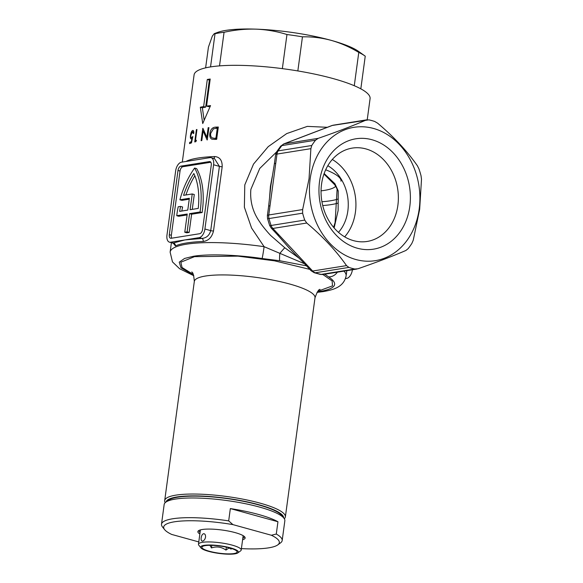 <?xml version="1.0" encoding="UTF-8"?>
<svg xmlns="http://www.w3.org/2000/svg" width="583" height="583" viewBox="0 0 583 583"><rect width="100%" height="100%" fill="white"/><g stroke="black" fill="none" stroke-linecap="round" stroke-linejoin="round"><path stroke-width="0.87" d="M200.953 547.896L198.81 545.207A21.564 4.373 7.7 0 1 198.468 544.252A21.564 4.373 7.7 0 1 202.432 542.328A21.564 4.373 7.7 0 1 226.634 543.837A21.564 4.373 7.7 0 1 241.209 550.031A21.564 4.373 7.7 0 1 240.626 550.862L237.849 552.888A19.028 3.855 7.7 0 1 234.869 553.85A19.028 3.855 7.7 0 1 215.411 552.866A19.028 3.855 7.7 0 1 200.953 547.896A19.028 3.855 7.7 0 1 204.145 545.353A19.028 3.855 7.7 0 1 227.326 547.073A19.028 3.855 7.7 0 1 237.849 552.888M202.593 541.097C201.39 541.119 200.916 540.026 201.179 537.832C201.521 535.544 202.323 534.166 203.598 533.707C204.983 533.736 205.639 534.881 205.559 537.125C205.034 539.362 204.05 540.689 202.593 541.097L202.097 541.075M203.598 533.707L204.123 533.736M205.172 545.637A17.76 3.6 7.7 0 1 223.333 546.555A17.76 3.6 7.7 0 1 236.829 551.19A17.76 3.6 7.7 0 1 233.849 553.566A17.76 3.6 7.7 0 1 212.212 551.963A17.76 3.6 7.7 0 1 202.388 546.533A17.76 3.6 7.7 0 1 205.172 545.637M209.909 545.316L211.491 547.933C216.606 546.162 221.423 546.883 225.949 550.09L228.9 547.998L231.276 549.026L231.823 548.603M211.491 547.933L211.84 545.338M225.949 550.09L226.342 547.145M230.642 548.967L231.276 549.026M335.757 186.261A67.227 13.628 7.7 0 1 334.912 186.99A67.227 13.628 7.7 0 1 324.388 190.393A67.227 13.628 7.7 0 1 321.058 190.845M205.624 67.854L208.437 47.085L212.307 36.153L214.252 33.646L215.018 33.741L210.536 66.914M219.514 65.879L224.054 32.298A83.719 16.965 -172.3 0 0 215.018 33.741M224.054 32.298C234.752 29.901 245.428 28.851 256.083 29.15A76.111 15.428 7.7 0 1 331.195 40.365A76.111 15.428 7.7 0 1 358.567 51.406L365.104 56.07A83.719 16.965 -172.3 0 0 358.778 52.412L354.275 85.716M214.252 33.646L217.743 32.364A76.111 15.428 7.7 0 1 256.083 29.15C266.715 29.602 277.005 31.395 286.96 34.528L282.347 68.634M297.84 70.937L302.453 36.838C312.073 36.627 321.656 37.808 331.195 40.365C340.712 43.069 349.902 47.092 358.778 52.412M302.453 36.838A83.719 16.965 -172.3 0 0 286.96 34.528M360.826 88.835L365.242 56.172A83.719 16.965 -172.3 0 0 365.104 56.07M323.9 174.244A67.227 13.628 7.7 0 1 324.425 174.455M325.686 169.784A71.039 14.393 7.7 0 1 340.997 181.211M199.86 533.984A23.845 4.832 7.7 0 1 198.519 530.712A23.845 4.832 7.7 0 1 202.25 529.51A23.845 4.832 7.7 0 1 226.641 530.734A23.845 4.832 7.7 0 1 244.758 536.965A23.845 4.832 7.7 0 1 242.601 539.763M242.805 538.24A22.832 4.628 -172.3 0 0 244.27 536.907A22.832 4.628 -172.3 0 0 244.204 536.411M241.406 548.61A58.351 11.828 -172.3 0 0 268.617 547.852A58.351 11.828 -172.3 0 0 277.748 544.908A58.351 11.828 -172.3 0 0 271.365 535.245L232.93 524.62L228.682 520.889A60.887 12.338 -172.3 0 0 172.677 518.775A60.887 12.338 -172.3 0 0 161.498 524.212A60.887 12.338 -172.3 0 0 162.46 526.915L164.603 529.604A58.351 11.828 -172.3 0 0 171.642 534.422L198.788 541.92M277.748 544.908L280.532 542.882A60.887 12.338 -172.3 0 0 282.179 540.528A60.887 12.338 -172.3 0 0 276.284 534.05L271.365 535.245M282.179 540.528L284.839 520.83A60.887 12.338 -172.3 0 0 283.877 518.127A60.887 12.338 -172.3 0 0 237.616 502.225A60.887 12.338 -172.3 0 0 175.337 499.084A60.887 12.338 -172.3 0 0 165.812 502.16A60.887 12.338 -172.3 0 0 164.166 504.514L161.498 524.212M283.877 518.127L281.735 515.438A58.351 11.828 -172.3 0 0 237.398 500.192A58.351 11.828 -172.3 0 0 177.72 497.19A58.351 11.828 -172.3 0 0 168.589 500.134L165.812 502.16M228.682 520.889L230.343 508.58A60.887 12.338 7.7 0 1 277.945 521.741L276.284 534.05M230.343 508.58L277.945 521.741M199.197 530.326A22.832 4.628 -172.3 0 0 199.014 530.785A22.832 4.628 -172.3 0 0 200.064 532.461M232.93 524.62A58.351 11.828 -172.3 0 0 164.603 529.604M193.563 275.081L180.992 267.816L179.236 262.161L184.585 258.444L193.286 256.309C207.57 253.78 236.603 254.705 262.088 258.509A10.151 0.401 -81.8 0 0 264.106 246.682L251.586 228.048L244.372 207.205L244.78 184.928L253.518 164.093L268.224 146.646L286.705 133.587L307.328 126.38L327.325 127.298M191.392 138.856C190.495 139.002 190.196 137.85 190.503 135.402C190.903 132.691 191.632 131.037 192.689 130.432C193.534 130.293 193.899 131.277 193.782 133.383A88.798 17.993 -172.3 0 0 193.308 133.529L192.492 131.7L190.889 135.285C190.699 137.012 190.947 137.77 191.639 137.566L192.835 136.553L191.479 142.879A88.798 17.993 -172.3 0 0 189.548 143.615L189.715 142.354A88.798 17.993 7.7 0 1 191.297 141.742L192.004 138.411L191.042 138.892M192.55 137.865L191.319 137.603L192.572 137.763M193.782 131.911L192.492 131.7M196.413 140.314L195.873 141.662A88.798 17.993 -172.3 0 0 194.737 141.931L196.398 129.623A88.798 17.993 7.7 0 1 196.945 129.484L195.451 140.532A88.798 17.993 7.7 0 1 196.413 140.314M173.581 243.053L173.734 243.716L172.889 243.111L173.362 242.994A2.536 2.361 -114.1 0 1 175.396 245.939L173.457 243.403M186.261 161.433L186.881 160.995A88.798 17.993 7.7 0 1 198.074 158.029A88.798 17.993 7.7 0 1 214.69 156.55A2.536 1.611 -92.1 0 1 213.604 158.379M202.738 123.56L200.319 107.243A88.798 17.993 7.7 0 1 203.635 106.565L207.3 79.485A88.798 17.993 7.7 0 1 208.729 79.244A88.798 17.993 7.7 0 1 210.215 79.018L206.557 106.099A88.798 17.993 7.7 0 1 210.536 105.61L202.738 123.56M367.232 119.755L370.081 98.651A88.798 17.993 -172.3 0 0 310.047 73.166A88.798 17.993 -172.3 0 0 210.39 66.936A88.798 17.993 -172.3 0 0 194.095 74.857L182.304 162.067M269.528 198.016L270.41 186.261L272.305 176.336M276.561 151.959L259.748 168.451L250.865 189.388C249.837 201.441 252.884 212.416 260.011 222.327C261.527 225.089 269.157 234.162 271.197 235.947L284.796 247.76L299.006 258.123M165.215 502.655A60.887 12.338 7.7 0 1 164.697 500.578A60.887 12.338 7.7 0 1 175.869 495.142A60.887 12.338 7.7 0 1 244.204 499.412A60.887 12.338 7.7 0 1 285.371 516.895A60.887 12.338 7.7 0 1 284.322 518.753M166.06 501.985A59.364 12.032 7.7 0 1 176.904 496.956A59.364 12.032 7.7 0 1 242.871 500.994A59.364 12.032 7.7 0 1 283.688 517.886M419.192 209.057A67.519 54.882 -99.1 0 1 355.812 259.508A67.519 54.882 -99.1 0 1 310.156 178.915A67.519 54.882 -99.1 0 1 373.535 128.464A67.519 54.882 -99.1 0 1 419.192 209.057M311.767 145.502L278.142 150.88A76.111 61.864 -99.1 0 1 281.895 145.59A7.608 6.187 -99.1 0 1 284.322 143.768L318.201 138.346L315.527 140.212A76.111 61.864 -99.1 0 0 311.767 145.502L310.885 148.658L309.041 178.748L302.65 209.559L302.621 213.174A76.111 61.864 -99.1 0 0 304.727 220.09L306.753 223.027L272.873 228.449A7.608 6.187 -99.1 0 1 271.095 225.468A76.111 61.864 -99.1 0 1 268.989 218.552L302.621 213.174M346.521 265.615L348.918 267.408A76.111 61.864 -99.1 0 0 354.777 269.025L321.146 274.404A76.111 61.864 -99.1 0 1 315.286 272.786A7.608 6.187 -99.1 0 1 312.641 271.029L346.521 265.615C336.34 251.018 323.084 236.822 306.753 223.027M354.777 269.025L357.94 268.77C377.033 262.153 393.037 256.046 405.95 250.45L408.115 248.671A76.111 61.864 -99.1 0 0 411.875 243.381L413.267 240.145L419.658 209.326L421.502 179.236L421.021 175.702A76.111 61.864 -99.1 0 0 418.915 168.793L417.399 165.769C407.072 151.019 393.816 136.823 377.631 123.188L374.723 121.475A76.111 61.864 -99.1 0 0 371.808 120.579A76.111 61.864 -99.1 0 0 368.864 119.858L332.325 125.447A7.608 6.187 -99.1 0 1 333.33 125.177L367.064 119.777M334.139 227.982L338.14 210.492L338.22 190.881L334.897 183.711L324.155 173.515M327.828 165.696A40.591 32.998 -99.1 0 1 338.49 232.355M194.598 168.05A61.9 33.807 105.5 0 1 200.261 210.667A61.9 33.807 105.5 0 1 200.078 211.972L202.126 212.54A61.9 33.807 -74.5 0 0 202.308 211.235A61.9 33.807 -74.5 0 0 196.646 168.611L194.598 168.05A61.9 33.807 105.5 0 0 179.899 199.787L189.366 198.271L187.77 210.084L179.63 211.389A57.841 31.591 105.5 0 1 180.562 206.426L178.201 206.797A61.9 33.807 105.5 0 0 176.729 215.703L178.777 216.271L187.114 214.938M332.303 159.48A47.267 38.42 -99.1 0 1 344.677 236.858M365.913 148.913A47.267 38.42 80.9 0 0 352.249 148.104A47.267 38.42 80.9 0 0 321.546 184.228A47.267 38.42 80.9 0 0 353.509 240.641A47.267 38.42 80.9 0 0 367.173 241.449A47.267 38.42 80.9 0 0 397.876 205.325A47.267 38.42 80.9 0 0 365.913 148.913M409.798 206.462A55.888 45.43 80.9 0 0 372.005 139.745A55.888 45.43 80.9 0 0 319.542 181.51A55.888 45.43 80.9 0 0 357.343 248.22A55.888 45.43 80.9 0 0 409.798 206.462M194.846 175.767A57.841 31.591 -74.5 0 0 185.926 194.97M192.237 193.957L190.102 209.712L198.249 208.408A57.841 31.591 -74.5 0 0 193.855 173.53A57.841 31.591 -74.5 0 0 183.558 195.341L192.237 193.957L194.285 194.525L192.273 209.363M184.775 232.245L186.822 232.814L189.154 232.435L191.618 214.216L189.57 213.655L187.107 231.874L184.775 232.245L187.238 214.027L176.729 215.703M189.57 213.655L200.078 211.972M333.593 227.341L335.101 222.495L337.061 190.073A5.072 1.603 -8.2 0 0 338.22 190.881M334.897 183.711A5.072 0.911 138.4 0 0 334.606 184.643L334.606 184.643C336.5 187.507 337.317 189.315 337.061 190.073M189.242 199.182L181.947 200.348L179.899 199.787M181.83 211.039A57.841 31.591 105.5 0 1 182.61 206.987L180.562 206.426M187.107 231.874L189.154 232.435M191.618 214.216L202.126 212.54M318.201 138.346C337.12 131.794 353.116 125.688 366.204 120.025M210.835 162.249L182.909 166.716A4.059 2.215 -74.5 0 0 180.045 171.03L171.351 235.284A4.059 2.215 -74.5 0 0 171.788 238.177M304.727 220.09L271.095 225.468A7.608 0.947 160.8 0 1 269.623 225.402L267.553 218.61L267.371 215.659L268.617 206.418A7.608 1.545 7.7 0 1 270.016 205.741L275.752 163.313A7.608 1.545 -172.3 0 0 274.353 163.991L275.606 154.757L276.736 151.675L280.547 146.304A7.608 3.542 38.2 0 1 281.895 145.59L315.527 140.212M280.547 146.304L283.812 143.899L291.092 141.122A7.608 4.373 69.1 0 1 291.602 140.984L332.325 125.447A7.608 4.373 -110.9 0 0 331.814 125.578L333.33 125.177M291.092 141.122L324.534 128.362A7.608 4.373 69.1 0 1 325.044 128.224M356.789 269.062L323.055 274.462A7.608 6.187 -99.1 0 1 321.146 274.404A7.608 4.227 102.3 0 1 320.235 274.382L314.15 272.698L311.016 270.68L304.982 264.223A7.608 2.828 -43 0 0 306.607 264.573L272.873 228.449A7.608 2.828 137 0 1 271.248 228.099L269.623 225.402M304.982 264.223C299.786 258.604 293.65 253.372 283.906 242.054L277.275 234.555A7.608 2.828 -43 0 0 278.9 234.905M215.265 138.135A88.798 17.993 7.7 0 1 215.943 138.105L217.262 128.318A88.798 17.993 -172.3 0 0 216.162 128.369L213.444 128.828L210.674 133.405C210.354 135.722 210.937 137.231 212.423 137.945L216.73 138.681M211.265 165.142A4.059 2.215 -74.5 0 0 210.011 161.6A4.059 2.215 -74.5 0 0 209.465 161.571L180.861 166.148A4.059 2.215 -74.5 0 0 177.997 170.462L169.303 234.716A4.059 2.215 -74.5 0 0 170.557 238.258A4.059 2.215 -74.5 0 0 171.111 238.287L199.707 233.71A4.059 2.215 -74.5 0 0 202.578 229.396L211.265 165.142M218.093 128.632L217.262 128.318M216.767 138.419L215.943 138.105M216.898 138.739L212.423 137.945M304.566 263.778L264.106 246.682A88.798 17.993 7.7 0 0 186.429 244.197A88.798 17.993 7.7 0 0 170.127 252.118L172.481 261.898L179.586 268.712L193.796 275.723M262.088 258.509L279.702 260.732A10.151 0.94 -83.4 0 1 279.825 253.437A12.177 0.78 -51.8 0 1 284.796 247.76M209.997 157.636A8.118 4.431 105.5 0 1 211.09 157.687A8.118 4.431 105.5 0 1 213.597 164.77L204.91 229.024A8.118 4.431 105.5 0 1 199.175 237.645L170.579 242.222A8.118 4.431 105.5 0 1 169.478 242.171A8.118 4.431 105.5 0 1 166.971 235.095L175.658 170.834A8.118 4.431 105.5 0 1 181.393 162.212L209.997 157.636M337.353 272.174A10.151 9.037 121.6 0 1 328.579 276.889C338.84 283.717 336.078 288.556 320.293 291.42L317.429 291.828M345.457 278.616L346.666 278.426A8.118 4.431 -74.5 0 0 352.402 269.798L352.329 269.776M170.579 242.222L173.362 242.994L184.877 239.934L201.958 238.418C206.462 238.01 209.384 235.415 210.718 230.628L219.405 166.374L214.5 158.627M215.338 127.16A88.798 17.993 7.7 0 1 218.312 127.021L216.643 139.33A88.798 17.993 -172.3 0 0 214.697 139.417L211.789 139.14C210.113 138.149 209.479 136.262 209.88 133.471C210.543 129.484 212.365 127.378 215.338 127.16L217.007 127.764A86.255 17.483 7.7 0 1 218.217 127.699M210.142 106.463A86.255 17.483 -172.3 0 0 208.605 106.667L206.557 106.099M210.091 79.922A86.255 17.483 -172.3 0 0 209.348 80.053L205.682 107.134A86.255 17.483 -172.3 0 0 202.374 107.811L204.137 120.185M214.69 156.55C219.827 156.995 222.327 160.391 222.181 166.753L213.495 231.006C211.935 237.288 208.503 240.779 203.205 241.486A88.798 17.993 -172.3 0 0 186.589 242.965A88.798 17.993 -172.3 0 0 175.396 245.939M199.175 237.645L201.958 238.418A2.536 1.611 -92.1 0 1 203.205 241.486M209.88 133.471L210.638 133.718M203.103 130.891L201.791 140.583A88.798 17.993 -172.3 0 0 201.12 140.685L202.782 128.369A88.798 17.993 7.7 0 1 202.935 128.347L206.856 137.369L208.167 127.699A88.798 17.993 7.7 0 1 208.925 127.626L207.256 139.935A88.798 17.993 -172.3 0 0 207.096 139.949L203.103 130.891L204.108 131.182M206.856 137.369L207.577 137.595M208.167 127.699L208.882 127.925M189.715 142.354L191.508 142.726M191.297 141.742L191.705 141.829M192.004 138.411L192.419 138.499M196.398 129.623L196.908 129.747M195.451 140.532L196.245 140.729M202.374 107.811L200.319 107.243M205.682 107.134L203.635 106.565M209.348 80.053L207.3 79.485M309.784 269.368L274.527 260.827L237.973 256.141L194.518 256.651L180.847 262.197L182.064 267.517L193.264 274.411M317.888 291.26L332.499 285.874L332.135 280.94L322.858 274.491M320.06 289.416C318.85 289.073 317.159 291.857 315.002 297.782A60.887 12.338 -172.3 0 0 273.828 280.299A60.887 12.338 -172.3 0 0 205.5 276.029A60.887 12.338 -172.3 0 0 194.321 281.465L164.697 500.578M337.768 199.109A76.147 15.435 7.7 0 1 330.452 200.785A76.147 15.435 7.7 0 1 321.925 201.747M337.754 203.168A77.634 15.734 7.7 0 1 331.18 204.604A77.634 15.734 7.7 0 1 322.734 205.559M314.15 272.698A7.608 4.081 -71.4 0 0 315.286 272.786L348.918 267.408M310.885 148.658L276.998 154.072A7.608 6.187 -99.1 0 1 278.142 150.88A7.608 3.272 -147.4 0 0 276.736 151.675M267.553 218.61A7.608 0.532 -14.7 0 0 268.989 218.552A7.608 6.187 -99.1 0 1 268.763 214.981L302.65 209.559M275.752 163.313L276.998 154.072A7.608 1.545 -172.3 0 0 275.606 154.757M283.812 143.899A7.608 4.373 69.1 0 1 284.322 143.768L291.602 140.984M311.016 270.68A7.608 2.828 -43 0 0 312.641 271.029L306.607 264.573M267.371 215.659A7.608 1.545 7.7 0 1 268.763 214.981L270.016 205.741M209.465 161.571L210.499 161.863M180.861 166.148L182.909 166.716M177.997 170.462L180.045 171.03M169.303 234.716L171.351 235.284M279.702 260.732L306.469 265.812M324.789 274.185L328.579 276.889M345.624 278.135L346.666 278.426M222.181 166.753A2.536 0.517 -172.3 0 1 219.405 166.374L213.597 164.77M213.495 231.006A2.536 0.517 -172.3 0 1 210.718 230.628L204.91 229.024M343.963 271.117A88.798 17.993 7.7 0 1 346.113 275.912L346.827 270.658M198.468 544.252L200.414 529.896M241.209 550.031L243.155 535.675M317.028 292.382L323.23 291.595C332.725 289.882 343.671 287.499 346.113 275.912M191.661 272.057C192.929 272.064 193.818 275.205 194.321 281.465M170.127 252.118L171.402 242.703M323.966 174.062L334.606 184.643M323.055 274.462L320.235 274.382M277.275 234.555L271.248 228.099M268.617 206.418L270.869 185.547L274.353 163.991M315.002 297.782L285.371 516.895M324.534 128.362L331.814 125.578M214.5 158.634L211.09 157.687M172.889 243.111L169.478 242.171"/></g></svg>
